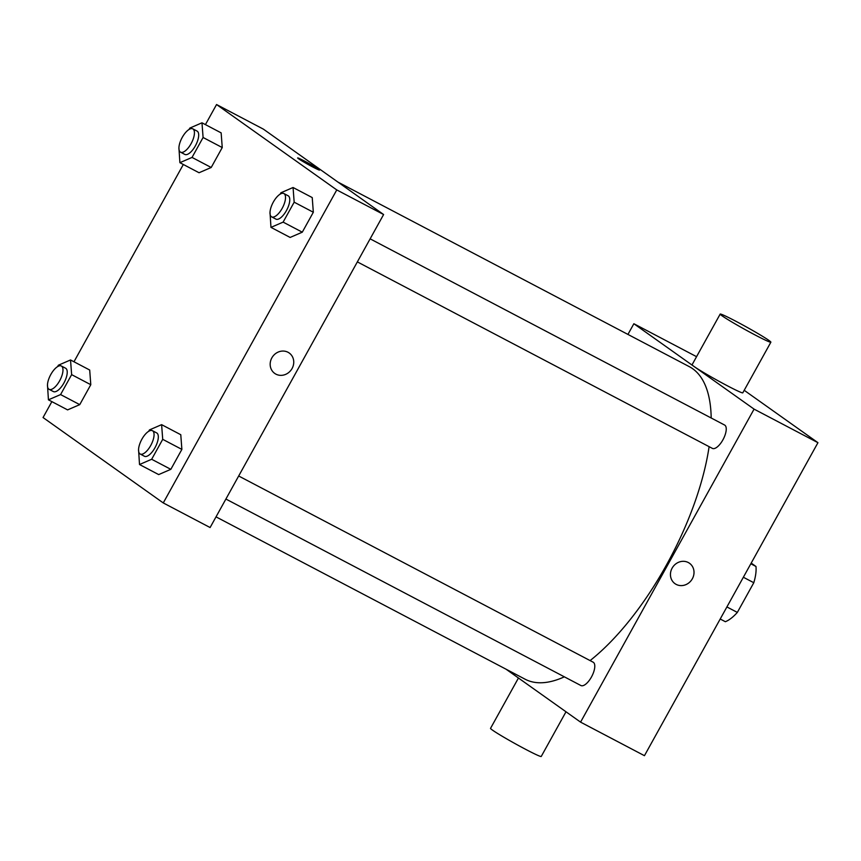 <?xml version="1.0" encoding="UTF-8"?>
<svg xmlns="http://www.w3.org/2000/svg" width="861" height="861" viewBox="0 0 861 861"><rect width="100%" height="100%" fill="white"/><g stroke="black" fill="none" stroke-linecap="round" stroke-linejoin="round"><path stroke-width="1.29" d="M751.212 563.094L755.969 566.473A35.893 14.659 -62.3 0 1 753.795 582.725L737.339 612.419A35.893 14.659 -62.3 0 1 725.36 621.707L720.205 619.005M726.899 606.94L737.339 612.419M743.355 577.247L753.795 582.725M750.824 563.772L755.969 566.473M744.205 390.302L817.95 442.683L644.448 755.689L580.572 722.131L506.031 669.191M672.118 568.152A12.517 11.408 -54.6 0 1 689.478 563.255A12.517 11.408 -54.6 0 1 691.534 580.066A12.517 11.408 -54.6 0 1 674.981 583.661A12.517 11.408 -54.6 0 1 672.118 568.152M627.938 334.423L633.857 323.736L754.075 409.126L817.95 442.683M754.075 409.126L580.572 722.131M238.68 475.993L593.154 662.195A13.173 5.381 117.7 0 1 591.453 677.004A13.173 5.381 117.7 0 1 580.906 685.528L225.905 499.046M712.101 448.215A13.173 5.381 -62.3 0 0 712.359 448.377A13.173 5.381 -62.3 0 0 723.251 439.218A13.173 5.381 -62.3 0 0 724.607 425.043L370.133 238.841M709.109 446.665A176.527 72.098 117.7 0 1 666.446 565.01A176.527 72.098 117.7 0 1 590.097 660.591M564.353 676.832A176.527 72.098 117.7 0 1 525.124 679.221L216.025 516.858M337.942 182.091L689.306 366.657A176.527 72.098 117.7 0 1 711.186 417.994M633.857 323.736L696.56 356.68M770.875 342.194L742.806 392.82A28.983 1.453 -151 0 1 716.75 380.045A28.983 1.453 -151 0 1 692.104 364.72L720.173 314.093A28.983 1.453 29 0 0 744.819 329.408A28.983 1.453 29 0 0 770.875 342.194A28.983 1.453 29 0 0 735.8 321.228A28.983 1.453 29 0 0 720.173 314.093M674.981 583.661A12.517 11.408 125.4 0 0 691.523 580.066A12.517 11.408 125.4 0 0 689.478 563.255M566 711.789L541.235 756.464A28.983 1.453 -151 0 1 525.608 749.318A28.983 1.453 -151 0 1 490.533 728.363L518.451 678.005M205.424 124.619L216.552 104.536L263.391 129.139L383.608 214.529L210.106 527.535L163.267 502.932L43.05 417.542L51.864 401.635M216.552 104.536L336.769 189.926L383.608 214.529M336.769 189.926L163.267 502.932M289.199 352.999A12.517 11.408 -54.6 0 1 291.685 369.175A12.517 11.408 -54.6 0 1 275.897 374.137A12.517 11.408 -54.6 0 1 274.713 373.405A12.517 11.408 -54.6 0 1 272.657 356.594A12.517 11.408 -54.6 0 1 289.199 352.999A12.517 11.408 -54.6 0 1 291.685 369.175A12.517 11.408 -54.6 0 1 275.897 374.137A12.517 11.408 -54.6 0 1 274.713 373.405M221.148 132.874L222.246 147.554L211.203 167.486L199.052 172.738L211.203 167.486L222.246 147.554L221.148 132.874L201.98 122.811L203.088 137.491L192.035 157.423L179.884 162.675L178.927 147.748M180.778 434.719L181.875 449.399L170.833 469.331L158.682 474.583L170.833 469.331L181.875 449.399L180.778 434.719L161.61 424.656L162.718 439.336L151.665 459.268L139.514 464.52L138.556 449.582M73.971 361.771L183.328 164.483M312.231 197.578L313.329 212.247L302.286 232.179L290.135 237.442L302.286 232.179L313.329 212.247L312.231 197.578L293.063 187.504L294.171 202.184L283.118 222.116L270.967 227.369L270.01 212.441M89.695 370.026L90.792 384.706L79.75 404.638L67.588 409.89L79.75 404.638L90.792 384.706L89.695 370.026L70.527 359.963L71.635 374.643L60.582 394.575L48.431 399.827L47.473 384.889M297.648 157.94A12.517 0.624 -151 0 1 306.624 162.212A12.517 0.624 -151 0 1 318.71 169.316A12.517 0.624 -151 0 1 319.549 170.069A12.517 0.624 -151 0 1 308.292 164.559A12.517 0.624 -151 0 1 297.648 157.94A12.517 0.624 -151 0 1 306.613 162.202A12.517 0.624 -151 0 1 318.71 169.316A12.517 0.624 -151 0 1 319.539 170.069M57.601 366.614L58.376 365.215L70.527 359.963M53.102 391.4A13.173 5.381 -62.3 0 0 53.35 391.561A13.173 5.381 -62.3 0 0 64.241 382.392A13.173 5.381 -62.3 0 0 65.608 368.228L61.346 366A13.173 5.381 -62.3 0 0 50.627 374.836A13.173 5.381 -62.3 0 0 48.84 389.161A13.173 5.381 -62.3 0 0 49.099 389.323A13.173 5.381 -62.3 0 0 59.99 380.164A13.173 5.381 -62.3 0 0 61.346 366M71.635 374.643L90.792 384.706M60.582 394.575L79.75 404.638M48.431 399.827L67.588 409.89M189.054 129.462L189.829 128.074L201.98 122.811M184.555 154.248A13.173 5.381 -62.3 0 0 184.803 154.41A13.173 5.381 -62.3 0 0 195.695 145.251A13.173 5.381 -62.3 0 0 197.061 131.087L192.799 128.849A13.173 5.381 -62.3 0 0 182.08 137.685A13.173 5.381 -62.3 0 0 180.293 152.02A13.173 5.381 -62.3 0 0 180.552 152.171A13.173 5.381 -62.3 0 0 191.443 143.012A13.173 5.381 -62.3 0 0 192.799 128.849M203.088 137.491L222.246 147.554M192.035 157.423L211.203 167.486M179.884 162.675L199.052 172.738M148.684 431.307L149.459 429.919L161.61 424.656M144.185 456.093A13.173 5.381 -62.3 0 0 144.433 456.255A13.173 5.381 -62.3 0 0 155.324 447.096A13.173 5.381 -62.3 0 0 156.691 432.922L152.429 430.694A13.173 5.381 -62.3 0 0 141.71 439.53A13.173 5.381 -62.3 0 0 139.923 453.855A13.173 5.381 -62.3 0 0 140.182 454.016A13.173 5.381 -62.3 0 0 151.073 444.857A13.173 5.381 -62.3 0 0 152.429 430.694M162.718 439.336L181.875 449.399M151.665 459.268L170.833 469.331M139.514 464.52L158.682 474.583M280.137 194.155L280.912 192.767L293.063 187.504M275.638 218.952A13.173 5.381 -62.3 0 0 275.897 219.103A13.173 5.381 -62.3 0 0 286.778 209.944A13.173 5.381 -62.3 0 0 288.144 195.781L283.882 193.542A13.173 5.381 -62.3 0 0 273.163 202.378A13.173 5.381 -62.3 0 0 271.376 216.714A13.173 5.381 -62.3 0 0 271.635 216.864A13.173 5.381 -62.3 0 0 282.526 207.705A13.173 5.381 -62.3 0 0 283.882 193.542M294.171 202.184L313.329 212.247M283.118 222.116L302.286 232.179M270.967 227.369L290.135 237.442M357.358 261.895L712.359 448.377M49.099 389.323L53.35 391.561M180.552 152.171L184.803 154.41M140.182 454.016L144.433 456.255M271.635 216.864L275.897 219.103"/></g></svg>

